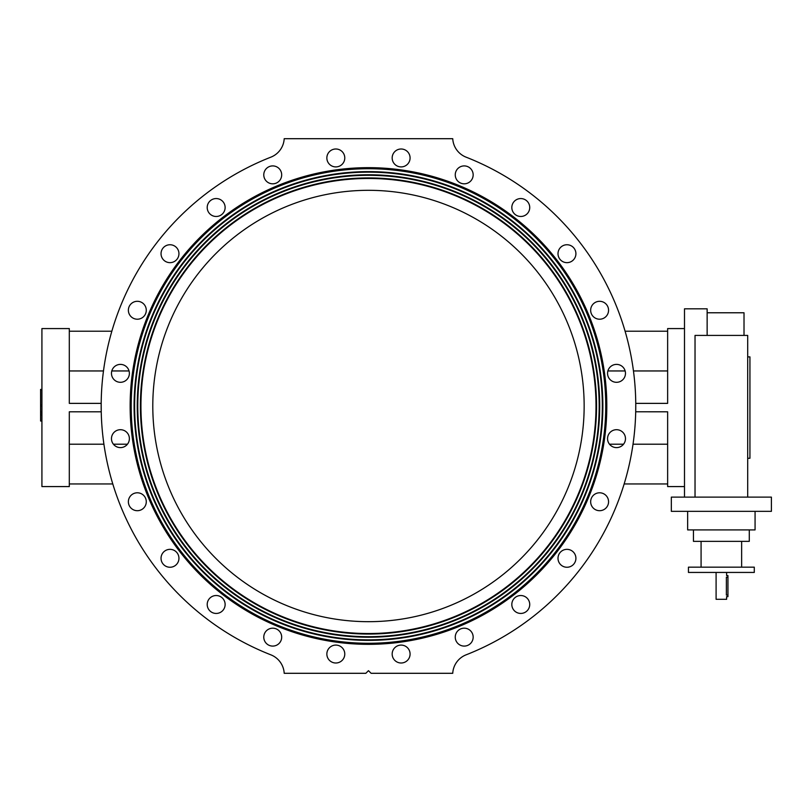 <?xml version="1.0" encoding="UTF-8"?>
<svg xmlns="http://www.w3.org/2000/svg" width="812" height="812" viewBox="0 0 812 812"><rect width="100%" height="100%" fill="white"/><g stroke="black" fill="none" stroke-linecap="round" stroke-linejoin="round"><path stroke-width="1.22" d="M452.741 673.3L371.104 673.3L368.475 670.671L365.836 673.3L284.2 673.3A21.071 21.071 0 0 0 270.853 654.837A267.3 267.3 0 0 1 270.853 157.163A21.071 21.071 0 0 0 284.2 138.7L452.741 138.7A21.071 21.071 0 0 0 466.088 157.163A267.3 267.3 0 0 1 466.088 654.837A21.071 21.071 0 0 0 452.741 673.3A21.071 21.071 0 0 1 466.088 654.837M69.304 411.796L69.304 486.581L41.919 486.581L41.919 328.576L69.304 328.576L69.304 403.371L101.185 403.371L101.236 411.796L69.304 411.796M112.787 483.952L69.304 483.952M127.454 444.205L113.406 444.205M103.916 444.205L69.304 444.205M129.057 370.952L111.802 370.952M103.479 370.952L69.304 370.952M111.843 331.205L69.304 331.205M684.496 328.576L667.637 328.576L667.637 403.371L635.766 403.371L635.715 411.785L667.637 411.796L667.637 486.581L684.496 486.581M625.098 331.205L667.637 331.205M607.883 370.952L625.149 370.952M633.462 370.952L667.637 370.952M609.487 444.205L623.545 444.205M633.025 444.205L667.637 444.205M624.154 483.952L667.637 483.952M140.415 406A228.06 228.06 0 0 0 482.501 603.509A228.06 228.06 0 0 0 482.501 208.491A228.06 228.06 0 0 0 140.415 406M137.776 406A230.699 230.699 0 0 0 483.82 605.793A230.699 230.699 0 0 0 483.82 206.207A230.699 230.699 0 0 0 137.776 406M137.248 406A231.227 231.227 0 0 0 484.084 606.249A231.227 231.227 0 0 0 484.084 205.751A231.227 231.227 0 0 0 137.248 406M134.619 406A233.856 233.856 0 0 0 485.403 608.523A233.856 233.856 0 0 0 485.403 203.477A233.856 233.856 0 0 0 134.619 406M134.092 406A234.384 234.384 0 0 0 485.667 608.98A234.384 234.384 0 0 0 485.667 203.02A234.384 234.384 0 0 0 134.092 406M605.752 406A237.277 237.277 0 0 1 249.832 611.487A237.277 237.277 0 0 1 249.832 200.513A237.277 237.277 0 0 1 605.752 406M473.163 637.136A8.952 8.952 0 0 1 459.734 644.89A8.952 8.952 0 0 1 459.734 629.381A8.952 8.952 0 0 1 473.163 637.136M529.728 604.483A8.952 8.952 0 0 1 516.3 612.238A8.952 8.952 0 0 1 516.3 596.729A8.952 8.952 0 0 1 529.728 604.483M575.911 558.301A8.952 8.952 0 0 1 562.483 566.055A8.952 8.952 0 0 1 562.483 550.546A8.952 8.952 0 0 1 575.911 558.301M608.564 501.745A8.952 8.952 0 0 1 595.135 509.5A8.952 8.952 0 0 1 595.135 493.99A8.952 8.952 0 0 1 608.564 501.745M625.473 438.653A8.952 8.952 0 0 1 612.035 446.407A8.952 8.952 0 0 1 612.035 430.898A8.952 8.952 0 0 1 625.473 438.653M625.473 373.347A8.952 8.952 0 0 1 612.035 381.102A8.952 8.952 0 0 1 612.035 365.593A8.952 8.952 0 0 1 625.473 373.347M608.564 310.255A8.952 8.952 0 0 1 595.135 318.01A8.952 8.952 0 0 1 595.135 302.5A8.952 8.952 0 0 1 608.564 310.255M575.911 253.699A8.952 8.952 0 0 1 562.483 261.454A8.952 8.952 0 0 1 562.483 245.945A8.952 8.952 0 0 1 575.911 253.699M529.728 207.517A8.952 8.952 0 0 1 516.3 215.271A8.952 8.952 0 0 1 516.3 199.762A8.952 8.952 0 0 1 529.728 207.517M473.163 174.864A8.952 8.952 0 0 1 459.734 182.619A8.952 8.952 0 0 1 459.734 167.11A8.952 8.952 0 0 1 473.163 174.864M410.08 157.954A8.952 8.952 0 0 1 396.652 165.709A8.952 8.952 0 0 1 396.652 150.2A8.952 8.952 0 0 1 410.08 157.954M344.775 157.954A8.952 8.952 0 0 1 331.337 165.709A8.952 8.952 0 0 1 331.337 150.2A8.952 8.952 0 0 1 344.775 157.954M281.683 174.864A8.952 8.952 0 0 1 268.254 182.619A8.952 8.952 0 0 1 268.254 167.11A8.952 8.952 0 0 1 281.683 174.864M225.127 207.517A8.952 8.952 0 0 1 211.688 215.271A8.952 8.952 0 0 1 211.688 199.762A8.952 8.952 0 0 1 225.127 207.517M178.945 253.699A8.952 8.952 0 0 1 165.516 261.454A8.952 8.952 0 0 1 165.516 245.945A8.952 8.952 0 0 1 178.945 253.699M146.282 310.255A8.952 8.952 0 0 1 132.853 318.01A8.952 8.952 0 0 1 132.853 302.5A8.952 8.952 0 0 1 146.282 310.255M129.382 373.347A8.952 8.952 0 0 1 115.954 381.102A8.952 8.952 0 0 1 115.954 365.593A8.952 8.952 0 0 1 129.382 373.347M129.382 438.653A8.952 8.952 0 0 1 115.954 446.407A8.952 8.952 0 0 1 115.954 430.898A8.952 8.952 0 0 1 129.382 438.653M146.282 501.745A8.952 8.952 0 0 1 132.853 509.5A8.952 8.952 0 0 1 132.853 493.99A8.952 8.952 0 0 1 146.282 501.745M178.945 558.301A8.952 8.952 0 0 1 165.516 566.055A8.952 8.952 0 0 1 165.516 550.546A8.952 8.952 0 0 1 178.945 558.301M225.127 604.483A8.952 8.952 0 0 1 211.688 612.238A8.952 8.952 0 0 1 211.688 596.729A8.952 8.952 0 0 1 225.127 604.483M281.683 637.136A8.952 8.952 0 0 1 268.254 644.89A8.952 8.952 0 0 1 268.254 629.381A8.952 8.952 0 0 1 281.683 637.136M344.775 654.046A8.952 8.952 0 0 1 331.337 661.8A8.952 8.952 0 0 1 331.337 646.291A8.952 8.952 0 0 1 344.775 654.046M410.08 654.046A8.952 8.952 0 0 1 396.652 661.8A8.952 8.952 0 0 1 396.652 646.291A8.952 8.952 0 0 1 410.08 654.046M584.153 406A215.687 215.687 0 0 1 260.632 592.79A215.687 215.687 0 0 1 260.632 219.21A215.687 215.687 0 0 1 584.153 406M140.933 406A227.533 227.533 0 0 0 482.237 603.052A227.533 227.533 0 0 0 482.237 208.948A227.533 227.533 0 0 0 140.933 406M134.356 406A234.12 234.12 0 0 0 485.535 608.756A234.12 234.12 0 0 0 485.535 203.244A234.12 234.12 0 0 0 134.356 406M137.512 406A230.963 230.963 0 0 0 483.952 606.016A230.963 230.963 0 0 0 483.952 205.984A230.963 230.963 0 0 0 137.512 406M140.669 406A227.796 227.796 0 0 0 482.369 603.275A227.796 227.796 0 0 0 482.369 208.725A227.796 227.796 0 0 0 140.669 406M716.093 572.44L716.093 599.297L726.628 599.297L726.598 596.566M727.948 595.084L726.385 595.084C726.649 597.124 726.649 597.124 726.385 595.084L726.385 577.18C726.649 575.14 726.649 575.14 726.385 577.18L727.948 577.18L727.948 596.668L726.628 596.668M771.4 511.337L671.331 511.337L671.331 497.117L771.4 497.117L771.4 511.337M693.448 529.911L693.448 541.36L749.283 541.36L749.283 529.911M707.14 312.772L744.015 312.772L744.015 335.417M684.496 497.117L684.496 308.824L707.14 308.824L707.14 335.417M695.031 497.117L695.031 335.417L747.7 335.417L747.7 497.117M747.7 356.884L749.933 356.884L749.933 458.272L747.7 458.272M755.069 511.337L755.069 529.911L687.652 529.911L687.652 511.337M721.361 567.172L754.287 567.172L754.287 572.44L688.444 572.44L688.444 567.172L721.361 567.172M726.628 572.44L726.628 575.596L727.948 575.596L727.948 577.18M41.919 414.435L40.6 414.435L40.6 389.425L41.919 389.425M41.919 421.022L40.6 421.022L40.6 414.435M41.919 405.421L40.6 405.421M41.919 412.009L40.6 412.009M606.808 406A238.332 238.332 0 0 1 249.304 612.4A238.332 238.332 0 0 1 249.304 199.6A238.332 238.332 0 0 1 606.808 406M41.919 414.77L40.6 414.77M41.919 414.232L40.6 414.232M41.919 420.697L40.6 420.697M41.919 405.756L40.6 405.756M41.919 404.975L40.6 404.975M41.919 389.872L40.6 389.872M41.919 411.684L40.6 411.684M741.64 567.172L741.64 541.36M701.081 567.172L701.081 541.36"/></g></svg>
